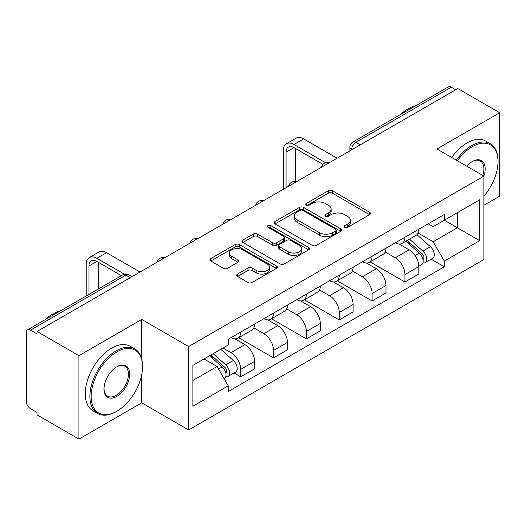<?xml version="1.0" encoding="UTF-8"?>
<svg xmlns="http://www.w3.org/2000/svg" width="526" height="526" viewBox="0 0 526 526"><rect width="100%" height="100%" fill="white"/><g stroke="black" fill="none" stroke-linecap="round" stroke-linejoin="round"><path stroke-width="0.79" d="M344.767 227.317A2.045 1.183 0 0 0 347.66 227.317L369.62 214.634A2.926 1.69 0 0 0 370.482 213.444A2.926 1.69 0 0 0 369.62 212.248L332.419 190.767A2.926 1.69 0 0 0 328.283 190.767L306.323 203.45A2.045 1.183 0 0 0 305.718 204.285A2.045 1.183 0 0 0 306.323 205.12A2.045 1.183 0 0 0 309.216 205.12L312.056 203.477A9.356 5.398 0 0 1 325.285 203.477L328.388 205.265A9.356 5.398 0 0 1 331.124 209.085A9.356 5.398 0 0 1 328.388 212.905L325.541 214.549A2.045 1.183 0 0 0 324.943 215.384A2.045 1.183 0 0 0 325.541 216.219A2.045 1.183 0 0 0 328.434 216.219L331.281 214.575A9.356 5.398 0 0 1 344.51 214.575L347.607 216.364A9.356 5.398 0 0 1 350.349 220.184A9.356 5.398 0 0 1 347.607 224.004L344.767 225.647A2.045 1.183 0 0 0 344.168 226.482A2.045 1.183 0 0 0 344.767 227.317L344.767 225.647M237.542 274.066A2.926 1.69 0 0 0 236.68 275.262A2.926 1.69 0 0 0 237.542 276.452L247.976 282.482A2.926 1.69 0 0 0 252.112 282.482L276.505 268.398A2.926 1.69 0 0 0 277.36 267.208A2.926 1.69 0 0 0 276.505 266.011L239.297 244.531A2.926 1.69 0 0 0 235.161 244.531L210.768 258.614A2.926 1.69 0 0 0 209.913 259.805A2.926 1.69 0 0 0 210.768 261.001L223.379 268.28A2.926 1.69 0 0 0 227.515 268.28L237.949 262.25A2.926 1.69 0 0 0 238.811 261.06A2.926 1.69 0 0 0 237.949 259.864L231.696 256.254A7.818 4.517 0 0 1 229.408 253.065A7.818 4.517 0 0 1 234.234 248.89A7.818 4.517 0 0 1 242.756 249.87L267.254 264.013A7.818 4.517 0 0 1 269.542 267.208A7.818 4.517 0 0 1 264.716 271.377A7.818 4.517 0 0 1 256.195 270.397L252.112 268.043A2.926 1.69 0 0 0 247.976 268.043L237.542 274.066L237.542 276.452M188.663 346.549L141.704 319.44L78.946 355.668L37.037 331.479L457.791 88.559L499.7 112.748L436.948 148.983L483.907 176.092L188.663 346.549L188.663 429.959L483.907 259.502L483.907 176.092M312.26 245.366A2.926 1.69 0 0 0 316.396 245.366L340.789 231.282A2.926 1.69 0 0 0 341.644 230.092A2.926 1.69 0 0 0 340.789 228.895L303.581 207.415A2.926 1.69 0 0 0 299.445 207.415L275.059 221.499A2.926 1.69 0 0 0 274.197 222.689A2.926 1.69 0 0 0 275.059 223.885L312.26 245.366M268.74 227.758A2.045 1.183 0 0 1 270.818 228.047L270.818 225.615L308.644 247.457A2.926 1.69 0 0 1 309.498 248.647A2.926 1.69 0 0 1 308.644 249.843L284.257 263.92A2.926 1.69 0 0 1 280.121 263.92L242.913 242.44L242.913 240.053A2.926 1.69 0 0 0 242.059 241.25A2.926 1.69 0 0 0 242.913 242.44M242.913 240.053L253.354 234.031A2.926 1.69 0 0 1 257.484 234.031L272.573 242.742A2.926 1.69 0 0 0 276.709 242.742L283.632 238.745A2.926 1.69 0 0 0 284.487 237.548A2.926 1.69 0 0 0 283.632 236.358L267.925 227.285A2.045 1.183 0 0 1 267.326 226.45A2.045 1.183 0 0 1 268.589 225.358A2.045 1.183 0 0 1 270.818 225.615M78.946 355.668L78.946 439.078L37.037 414.882L37.037 412.45L30.515 408.682A5.957 3.439 -120 0 1 26.3 401.384L26.3 332.57A5.957 3.439 -120 0 1 27.536 329.841L122.933 274.769A5.957 3.439 60 0 1 125.905 275.065L30.515 330.137A5.957 3.439 -120 0 0 27.536 329.841M483.907 205.278L499.7 196.159L499.7 112.748M78.946 439.078L141.704 402.844L188.663 429.959M37.037 331.479L37.037 333.905L30.515 330.137M360.29 144.847L355.872 142.296A5.957 3.439 60 0 0 352.893 142L448.29 86.921A5.957 3.439 60 0 1 451.262 87.217L355.872 142.296A5.957 3.439 120 0 0 351.657 149.588L351.657 149.831M455.687 89.775L451.262 87.217M404.935 237.252A13.702 7.91 60 0 1 402.101 243.4L416 235.378A13.702 7.91 -120 0 0 418.834 229.224M385.21 252L395.25 257.799A13.702 7.91 60 0 1 404.935 274.579L418.834 266.55A13.702 7.91 -120 0 0 409.149 249.771L399.201 244.031M418.834 266.55L418.834 273.967L404.935 281.995L370.094 261.876M402.101 243.4A13.702 7.91 60 0 1 395.355 242.782M404.935 274.579L404.935 281.995M372.086 256.215A13.702 7.91 60 0 1 369.245 262.369L383.145 254.341A13.702 7.91 -120 0 0 385.985 248.193M337.245 280.845L372.086 300.957L385.985 292.936L385.985 285.519A13.702 7.91 -120 0 0 376.294 268.74L366.346 263M369.245 262.369A13.702 7.91 60 0 1 362.506 261.751M352.361 270.969L362.394 276.761A13.702 7.91 60 0 1 372.086 293.541L372.086 300.957M339.231 275.183A13.702 7.91 60 0 1 336.397 281.331L350.296 273.31A13.702 7.91 -120 0 0 353.13 267.162M304.39 299.813L339.231 319.926L353.13 311.905L353.13 304.488A13.702 7.91 -120 0 0 343.445 287.709L333.497 281.962M336.397 281.331A13.702 7.91 60 0 1 329.651 280.713M319.506 289.938L329.546 295.73A13.702 7.91 60 0 1 339.231 312.51L339.231 319.926M306.382 294.152A13.702 7.91 60 0 1 303.541 300.3L317.441 292.278A13.702 7.91 -120 0 0 320.281 286.124M271.541 318.776L306.382 338.895L320.281 330.867L320.281 323.451A13.702 7.91 -120 0 0 310.59 306.671L300.642 300.931M303.541 300.3A13.702 7.91 60 0 1 296.802 299.682M286.657 308.9L296.697 314.699A13.702 7.91 60 0 1 306.382 331.479L306.382 338.895M273.527 313.115A13.702 7.91 60 0 1 270.693 319.269L284.592 311.241A13.702 7.91 -120 0 0 287.426 305.093M238.686 337.745L273.527 357.858L287.426 349.836L287.426 342.419A13.702 7.91 -120 0 0 277.741 325.64L267.793 319.9M270.693 319.269A13.702 7.91 60 0 1 263.947 318.651M253.802 327.869L263.842 333.662A13.702 7.91 60 0 1 273.527 350.441L273.527 357.858M240.678 332.084A13.702 7.91 60 0 1 237.837 338.231L251.737 330.21A13.702 7.91 -120 0 0 254.577 324.062M234.011 372.98L240.678 376.826L254.577 368.805L254.577 361.388A13.702 7.91 -120 0 0 244.892 344.609L234.944 338.862M237.837 338.231A13.702 7.91 60 0 1 231.098 337.613M222.991 348.008L230.993 352.63A13.702 7.91 60 0 1 240.678 369.41L240.678 376.826M428.203 223.813L433.154 226.673L479.692 199.801L457.37 212.688L457.37 227.765L433.154 241.75L418.065 233.038M192.878 380.476L217.093 366.49L228.251 385.821L192.878 406.25L192.878 365.399L228.251 344.971L228.251 339.257L444.319 214.516L444.319 220.23L479.692 240.658L444.319 261.08L433.154 241.75M479.692 199.801L479.692 240.658M228.251 385.821L228.251 391.535L444.319 266.794L444.319 261.08M141.704 319.44L141.704 358.863M141.704 374.755L141.704 402.844M217.093 366.49L204.035 358.956M431.123 259.18L444.319 266.794M345.582 227.607L347.607 226.436A9.356 5.398 0 0 0 350.349 222.616L350.349 220.184M331.124 209.085L331.124 211.518A9.356 5.398 0 0 1 328.388 215.338L326.363 216.508M369.587 214.661L332.419 193.2A2.926 1.69 0 0 0 328.283 193.2L307.138 205.41M340.749 231.309L303.581 209.848A2.926 1.69 0 0 0 299.445 209.848L275.091 223.905M335.621 230.927A2.045 1.183 0 0 0 336.219 230.092A2.045 1.183 0 0 0 335.621 229.257L302.963 210.4A2.045 1.183 0 0 0 300.07 210.4L297.072 212.129A9.356 5.398 0 0 0 294.33 215.949A9.356 5.398 0 0 0 297.072 219.769L319.394 232.656A9.356 5.398 0 0 0 332.623 232.656L335.621 230.927L335.621 233.36A2.045 1.183 0 0 0 336.219 232.525L336.219 230.092M294.33 215.949L294.33 218.382A9.356 5.398 0 0 0 297.072 222.202L297.072 219.769M335.621 233.36L332.623 235.089A9.356 5.398 0 0 1 319.394 235.089L297.072 222.202M242.953 242.466L253.354 236.463L253.354 234.031M284.487 237.548L284.487 239.981A2.926 1.69 0 0 1 283.632 241.171L276.709 245.175A2.926 1.69 0 0 1 272.573 245.175L257.484 236.463A2.926 1.69 0 0 0 253.354 236.463M270.818 228.047L308.604 249.863M288.235 251.783A7.818 4.517 0 0 0 296.756 252.756A7.818 4.517 0 0 0 301.582 248.588A7.818 4.517 0 0 0 299.294 245.399L290.661 240.415A2.926 1.69 0 0 0 286.525 240.415L279.602 244.412A2.926 1.69 0 0 0 278.747 245.603A2.926 1.69 0 0 0 279.602 246.799L288.235 251.783L288.235 254.209A7.818 4.517 0 0 0 296.756 255.189A7.818 4.517 0 0 0 301.582 251.02L301.582 248.588M278.747 245.603L278.747 248.035A2.926 1.69 0 0 0 279.602 249.232L279.602 246.799M288.235 254.209L279.602 249.232M269.542 267.208L269.542 269.634A7.818 4.517 0 0 1 264.716 273.809A7.818 4.517 0 0 1 256.195 272.83L252.112 270.469A2.926 1.69 0 0 0 247.976 270.469L237.574 276.479M229.408 253.065L229.408 255.498A7.818 4.517 0 0 0 231.696 258.687L231.696 256.254M237.916 262.277L231.696 258.687M276.466 268.418L239.297 246.964A2.926 1.69 0 0 0 235.161 246.964L210.808 261.021M405.888 241.21L419.275 253.157A7.443 4.3 60 0 1 421.609 264.67L418.834 266.274M406.243 241.533L412.542 245.169M407.236 240.435L422.135 253.723A3.577 2.065 60 0 1 423.252 259.252A3.577 2.065 60 0 1 422.93 259.384M409.465 239.146L422.851 251.093A7.443 4.3 60 0 1 425.192 262.605A7.443 4.3 60 0 1 422.943 262.842M416.927 234.668L430.432 246.714A7.443 4.3 60 0 1 432.773 258.227L425.192 262.605M286.059 187.703L286.059 152.205A11.171 6.45 60 0 1 288.373 147.089A11.171 6.45 60 0 1 293.955 147.642L322.971 164.395M337.127 158.221L303.64 138.89A15.037 8.686 -120 0 0 296.125 138.147L286.433 143.736A15.037 8.686 -120 0 0 283.323 150.627L283.323 189.288M325.686 162.804L293.955 144.486A15.037 8.686 -120 0 0 286.433 143.736M295.743 181.726L295.743 148.68M483.907 196.132A36.333 20.974 120 0 0 498.017 161.508A36.333 20.974 120 0 0 472.322 146.675A36.333 20.974 120 0 0 457.41 160.798M456.325 160.167A37.228 21.494 -60 0 1 471.69 145.577A37.228 21.494 -60 0 1 490.304 143.736A37.228 21.494 -60 0 1 498.017 160.778L498.017 161.508M466.753 166.19A18.167 10.487 -60 0 1 472.322 161.508L472.322 161.508A18.167 10.487 -60 0 1 483.9 176.092M482.789 175.454A17.273 9.974 120 0 0 480.33 161.015A17.273 9.974 120 0 0 472.006 161.692M400.569 114.471A37.228 21.494 -60 0 1 408.097 108.862A37.228 21.494 -60 0 1 415.619 105.785M451.689 157.498A37.228 21.494 -60 0 1 467.062 142.901A37.228 21.494 -60 0 1 485.676 141.06L490.304 143.736M116.851 351.901A36.333 20.974 120 0 0 91.162 396.4A36.333 20.974 120 0 0 116.851 411.233L116.22 411.602A37.228 21.494 -60 0 1 97.606 413.443A37.228 21.494 -60 0 1 91.899 383.612A37.228 21.494 -60 0 1 116.22 350.809A37.228 21.494 -60 0 1 134.834 348.962A37.228 21.494 -60 0 1 142.546 366.004L142.546 366.734A36.333 20.974 120 0 0 116.851 351.901M116.851 366.734L116.851 366.734A18.167 10.487 -60 0 1 129.698 374.15A18.167 10.487 -60 0 1 116.851 396.4A18.167 10.487 -60 0 1 104.01 388.984A18.167 10.487 -60 0 1 116.851 366.734L116.851 366.734M104.01 388.615A17.273 9.974 120 0 0 107.587 396.163A17.273 9.974 120 0 0 116.22 395.309A17.273 9.974 120 0 0 127.502 380.088A17.273 9.974 120 0 0 124.859 366.241A17.273 9.974 120 0 0 116.535 366.924M45.098 319.703A37.228 21.494 -60 0 1 52.626 314.088A37.228 21.494 -60 0 1 60.148 311.011M97.606 413.443L92.977 410.767A37.228 21.494 -60 0 1 87.27 380.936A37.228 21.494 -60 0 1 111.591 348.133A37.228 21.494 -60 0 1 130.198 346.286L134.834 348.962M116.22 411.602L116.851 411.233A36.333 20.974 120 0 0 142.546 366.734M209.591 355.747L222.163 366.957A7.443 4.3 60 0 1 224.497 378.47L224.129 378.687M209.723 355.668L215.43 358.969M210.946 354.965L225.023 367.523A3.577 2.065 60 0 1 226.147 373.052A3.577 2.065 60 0 1 225.818 373.184M213.175 353.676L225.739 364.893A7.443 4.3 60 0 1 228.08 376.406A7.443 4.3 60 0 1 225.832 376.642M220.756 349.303L233.327 360.514A7.443 4.3 60 0 1 235.661 372.027L228.08 376.406M88.947 294.382L88.947 266.005A11.171 6.45 60 0 1 91.261 260.889A11.171 6.45 60 0 1 96.85 261.448L121.427 275.637M140.015 272.021L106.535 252.69A15.037 8.686 -120 0 0 99.013 251.947L89.328 257.536A15.037 8.686 -120 0 0 86.211 264.427L86.211 295.967M124.366 274.171L96.85 258.286A15.037 8.686 -120 0 0 89.328 257.536M98.638 288.794L98.638 262.481M351.868 149.713L351.657 149.588A5.957 3.439 0 0 1 349.915 147.155L349.915 150.837M273.527 350.441L287.426 342.419M306.382 331.479L320.281 323.451M339.231 312.51L353.13 304.488M372.086 293.541L385.985 285.519M240.678 369.41L254.577 361.388M230.993 352.63L244.892 344.609M263.842 333.662L277.741 325.64M296.697 314.699L310.59 306.671M329.546 295.73L343.445 287.709M362.394 276.761L376.294 268.74M395.25 257.799L409.149 249.771M328.546 163.178A5.957 3.439 120 0 0 325.916 164.697M295.691 182.147A5.957 3.439 120 0 0 293.061 183.659M262.842 201.11A5.957 3.439 120 0 0 260.212 202.628M229.987 220.078A5.957 3.439 120 0 0 227.357 221.597M197.138 239.047A5.957 3.439 120 0 0 194.508 240.56M164.283 258.01A5.957 3.439 120 0 0 161.653 259.528M130.33 277.616L125.905 275.065A5.957 3.439 120 0 1 128.883 274.769A5.957 5.957 0 0 0 122.933 274.769M347.607 226.436L347.607 224.004M325.541 216.219L325.541 214.549M328.388 215.338L328.388 212.905M306.323 205.12L306.323 203.45M328.283 193.2L328.283 190.767M332.419 193.2L332.419 190.767M369.62 214.634L369.62 212.248M275.059 223.885L275.059 221.499M299.445 209.848L299.445 207.415M303.581 209.848L303.581 207.415M340.789 231.282L340.789 228.895M319.394 235.089L319.394 232.656M332.623 235.089L332.623 232.656M257.484 236.463L257.484 234.031M272.573 245.175L272.573 242.742M276.709 245.175L276.709 242.742M283.632 241.171L283.632 238.745M308.644 249.843L308.644 247.457M247.976 270.469L247.976 268.043M252.112 270.469L252.112 268.043M256.195 272.83L256.195 270.397M237.949 262.25L237.949 259.864M210.768 261.001L210.768 258.614M235.161 246.964L235.161 244.531M239.297 246.964L239.297 244.531M276.505 268.398L276.505 266.011M419.275 253.157L415.099 255.57M423.995 257.615L422.654 258.391M430.432 246.714L422.851 251.093M293.955 144.486L303.64 138.89M286.059 152.205L293.955 147.642M222.163 366.957L218.56 369.035M226.884 371.415L225.542 372.191M233.327 360.514L225.739 364.893M96.85 258.286L106.535 252.69M88.947 266.005L96.85 261.448M329.052 162.882A5.957 5.957 0 0 0 321.406 167.301M296.197 181.851A5.957 5.957 0 0 0 288.557 186.263M263.348 200.82A5.957 5.957 0 0 0 255.702 205.232M230.493 219.783A5.957 5.957 0 0 0 222.853 224.201M197.644 238.751A5.957 5.957 0 0 0 189.998 243.163M164.789 257.72A5.957 5.957 0 0 0 157.149 262.132M132.072 276.61L128.883 274.769M352.893 142A5.957 5.957 0 0 0 349.915 147.155"/></g></svg>
